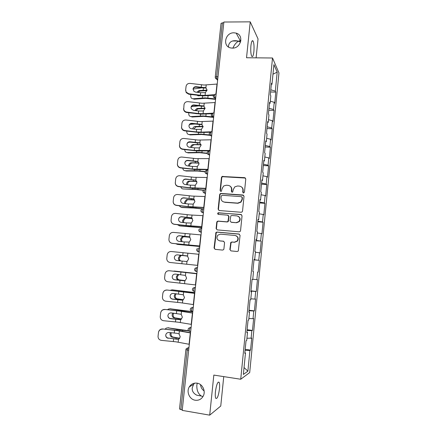 <?xml version="1.0" encoding="UTF-8"?>
<svg xmlns="http://www.w3.org/2000/svg" width="437" height="437" viewBox="0 0 437 437"><rect width="100%" height="100%" fill="white"/><g stroke="black" fill="none" stroke-linecap="round" stroke-linejoin="round"><path stroke-width="0.66" d="M232.894 48.097C234.374 44.732 236.253 42.433 238.526 41.198L237.875 41.002C232.582 39.996 229.474 41.526 228.546 45.595L228.562 47.038M232.347 48.114L230.927 47.972C222.165 46.639 225.028 32.42 233.964 32.797L236.198 33.13C244.267 35.217 240.853 48.562 232.347 48.114M194.58 383.162L193.569 384.407L192.22 387.969C191.936 391.028 193.449 393.431 196.754 395.179L201.408 396.069C198.174 393.874 196.65 390.268 196.836 385.243L197.251 383.194M195.213 400.226C189.543 399.489 186.151 391.76 189.297 386.86C191.149 384.014 193.722 382.779 197.016 383.151C202.522 383.817 206.046 391.208 203.178 396.19C201.342 399.287 198.688 400.631 195.213 400.226M204.134 390.973C202.003 389.427 200.796 387.319 200.512 384.631M243.491 193.012L244.441 192.198L245.78 178.979L244.676 177.657L222.04 176.477L221.466 177.422L220.09 190.494L220.843 191.411L221.422 191.237L221.958 188.915L223.629 186.004L226.235 185.233L228.048 185.354C230.375 185.752 231.534 187.156 231.523 189.576L231.348 191.28L232.113 192.209L232.73 192.007L233.227 189.696L234.767 186.878L237.542 185.993L239.378 186.118C241.727 186.517 242.901 187.932 242.896 190.363L242.721 192.078L243.491 193.012M215.43 391.732C216.479 384.544 217.719 381.403 219.15 382.309C219.674 383.451 219.789 385.642 219.483 388.875C218.467 396.009 217.227 399.156 215.763 398.32C215.239 397.184 215.124 394.988 215.43 391.732M240.874 40.608L238.526 41.198L240.547 42.072M250.92 45.683C251.444 41.51 252.165 39.964 253.078 41.029C253.995 43.176 254.263 46.699 253.886 51.604C253.367 55.772 252.652 57.323 251.723 56.269C250.811 54.166 250.538 50.632 250.92 45.683M229.857 249.511L230.955 250.893L237.187 251.499L238.291 251.013L240.071 235.406L238.963 234.03L216.949 232.069L215.976 232.424L214.054 247.987L215.135 249.358L222.559 250.079L223.602 249.653L223.913 248.937L224.569 242.573L223.482 241.202L219.795 240.863C216.834 239.82 216.189 237.914 217.861 235.144L220.494 234.156L234.991 235.461C237.87 236.39 238.597 238.231 237.171 240.995L234.303 242.213L231.867 241.983L230.818 242.42L229.857 249.511L230.949 250.893M213.83 375.088L209.7 415.15L182.218 410.387L223.87 22.025L250.232 21.85L246.528 57.75L272.513 57.995L240.727 379.245L213.83 375.088M241.169 212.267L242.169 211.879L242.53 211.109L244.021 196.344L242.917 195.011L220.996 193.444L220.161 193.7L219.664 194.591L218.129 209.192L219.205 210.525L241.169 212.267M242.054 215.818L240.547 230.67L240.246 231.386L239.186 231.823L217.178 229.884L216.097 228.529L216.757 222.236L217.162 221.422L218.096 221.095L226.961 221.838L227.939 221.472L228.742 216.506L227.655 215.157L218.434 214.409C217.631 214.119 217.484 213.611 217.981 212.885L240.945 214.463L242.054 215.818M272.513 57.995L278.964 72.93L249.696 372.564L240.727 379.245M245.184 349.338L250.559 350.097L251.734 338.107L246.932 338.249M250.559 350.097L249.92 350.458L247.894 371.182L243.36 374.454L245.479 352.954L244.791 353.342L246.031 340.762L246.714 340.445L247.506 332.437L246.823 332.715L248.058 320.212L248.729 320.01L249.516 312.051L248.85 312.215L250.073 299.793L250.734 299.7L251.51 291.79L250.86 291.84L252.078 279.494L252.723 279.516L253.498 271.656L252.859 271.596L253.498 271.656M254.061 259.409L254.7 259.458L254.066 259.327L252.859 271.596M254.7 259.458L255.47 251.646L254.842 251.472L256.049 239.279L256.666 239.52L257.431 231.757L256.819 231.473L258.016 219.358L258.622 219.702L259.381 211.989L258.78 211.601L259.971 199.556L260.561 200.009L261.321 192.34L260.731 191.843L261.91 179.875L262.495 180.432L263.243 172.812L262.67 172.211L263.844 160.313L264.412 160.974L265.161 153.398L264.593 152.699L265.762 140.872L266.319 141.632L267.062 134.104L266.51 133.301L267.668 121.546L268.214 122.409L268.952 114.926L268.411 114.019L269.563 102.34L270.099 103.301L270.831 95.861L270.301 94.856L271.448 83.243L271.972 84.308L273.912 64.638L277.195 72.116L275.332 91.131L270.803 89.793M270.585 91.983L275.813 92.109L275.332 91.131M275.813 92.109L274.726 103.225L274.234 102.302L273.529 109.49L268.984 108.239M268.788 110.206L274.026 110.381L273.529 109.49M274.026 110.381L272.928 121.557L272.431 120.727L271.721 127.959L267.149 126.79M266.98 128.538L272.224 128.757L271.721 127.959M272.224 128.757L271.126 139.998L270.612 139.256L269.902 146.532L265.308 145.45M265.161 146.979L270.416 147.236L269.902 146.532M270.416 147.236L269.307 158.544L268.788 157.899L268.072 165.213L263.456 164.219M263.331 165.519L268.597 165.825L268.072 165.213M268.597 165.825L267.482 177.198L266.952 176.646L266.231 184.01L261.594 183.098M261.484 184.174L266.767 184.523L266.231 184.01M266.767 184.523L265.647 195.962L265.106 195.508L264.38 202.91L259.72 202.085M259.633 202.932L264.926 203.325L264.38 202.91M264.926 203.325L263.801 214.835L263.243 214.474L262.517 221.925L257.835 221.193M257.77 221.805L263.074 222.242L262.517 221.925M263.074 222.242L261.943 233.817L261.375 233.56L260.643 241.049L255.935 240.405M255.896 240.782L260.643 241.049M261.211 241.268L260.07 252.914L259.496 252.75L258.759 260.288L254.028 259.736M254.012 259.873L258.759 260.288M259.338 260.408L258.191 272.12L257.601 272.06L256.858 279.642L252.75 279.248M250.958 290.829L256.3 291.441L257.453 279.658L256.858 279.642M256.3 291.441L255.7 291.484L254.951 299.11L250.822 298.793M249.046 310.221L254.4 310.876L255.558 299.028L254.951 299.11M254.4 310.876L253.788 311.024L253.034 318.699L248.882 318.464M247.118 329.722L252.482 330.427L253.651 318.507L253.034 318.699M252.482 330.427L251.859 330.678L251.106 338.396M246.867 332.267L247.506 332.437M251.859 330.678L247.047 330.47M248.877 311.914L249.516 312.051M253.788 311.024L248.997 310.718M250.876 291.692L251.51 291.79M255.7 291.484L250.936 291.086M257.601 272.06L258.191 272.12M259.496 252.75L255.41 252.247M256.027 239.503L256.666 239.52M261.375 233.56L257.311 232.97M257.977 219.724L258.622 219.702M263.243 214.474L259.201 213.813M259.917 200.059L260.561 200.009M265.106 195.508L261.08 194.765M261.85 180.514L262.495 180.432M266.952 176.646L262.948 175.827M263.768 161.089L264.412 160.974M268.788 157.899L264.806 157.003M265.674 141.779L266.319 141.632M270.612 139.256L266.646 138.289M267.564 122.589L268.214 122.409M272.431 120.727L268.482 119.683M269.449 103.509L270.099 103.301M274.234 102.302L270.306 101.187M223.788 22.817L222.417 22.822L216.626 76.699L218.003 76.726M215.25 77.098L221.035 23.412L222.417 22.822M271.322 84.543L271.972 84.308M277.195 72.116L272.967 74.197M256.109 57.837L258.032 38.904L250.232 21.85M209.7 415.15L220.756 406.028L223.744 376.618M182.273 409.89L179.509 409.032L185.911 349.584L187.255 349.977L180.847 409.638M244.846 352.746L245.479 352.954M249.92 350.458L245.086 350.343M247.894 371.182L244.043 367.539M201.408 396.069L202.992 396.517M243.212 192.941L243.163 190.559C243.262 189.041 242.715 187.844 241.524 186.965M230.07 186.113C231.331 186.976 231.916 188.194 231.812 189.773L231.872 192.154M245.49 178.056L222.346 176.695L221.772 177.641L220.401 190.685L220.641 191.373M243.644 195.323L221.302 193.629L220.472 193.886L219.975 194.776L218.445 209.345L218.953 210.481M242.164 197.595L241.388 196.661L222.143 195.268L221.204 196.071L221.018 197.868C221.002 200.283 222.149 201.697 224.476 202.118L237.641 203.107L240.705 201.992L241.978 199.403L242.164 197.595L242.431 197.775L241.923 196.901M223.099 201.741L224.476 202.118M242.431 197.775L242.245 199.578L240.978 202.162L237.919 203.276L224.776 202.287M228.212 215.348L229.037 216.643L228.234 221.603L227.262 221.969L218.413 221.22L217.479 221.554L217.074 222.362L216.419 228.644L217.058 229.867M241.546 214.682L218.932 212.819L218.298 213.032L218.325 214.392M236.237 222.619L238.968 221.537C240.563 218.751 239.88 216.878 236.92 215.905L231.801 215.49L230.834 215.851L230.02 220.832L231.113 222.187L236.515 222.744L239.247 221.668C240.694 219.5 240.366 217.713 238.252 216.315M236.515 222.744L231.408 222.318M235.914 235.685C238.302 236.898 238.81 238.7 237.449 241.087L234.587 242.295L232.162 242.071L231.107 242.502L230.152 249.582M219.39 240.798L219.795 240.863M223.848 241.3L220.106 240.951M239.416 234.166L217.265 232.178L216.299 232.533L214.381 248.058L215.162 249.358M190.838 94.49L190.712 95.605C190.652 97.653 191.472 98.702 193.165 98.757L194.05 99.204L205.548 98.33L215.578 99.368M215.621 98.931L205.133 97.866L193.165 98.757M196.918 92.251L198.999 90.579L199.933 91.043L206.958 90.585M207.051 90.126L199.053 90.574M205.592 87.597L205.09 87.602M201.725 87.875L193.083 89.044M200.321 95.67L198.474 95.84L197.049 95.266M199.933 91.043L197.983 92.382M197.682 95.342L198.027 95.829M200.621 92.715L195.503 92.076L194.012 91.42L193.05 89.044C193.394 87.433 194.41 86.657 196.093 86.701L205.909 87.7L207.056 90.06L205.368 92.655L200.621 92.715L200.343 95.228L205.068 95.386L213.797 94.736M213.382 95.304L203.391 95.905L188.833 94.239L186.233 92.655L185.681 89.836L186.058 86.45C186.517 84.352 187.844 83.336 190.04 83.396L204.101 85.035L217.222 84.041M204.98 87.542L205.816 88.028L204.248 88.039L196.033 87.165C194.476 87.1 193.482 87.788 193.034 89.241M186.233 92.655L185.643 90.29M186.271 92.207L188.882 93.797L200.343 95.228M188.806 112.751L188.74 113.363C188.675 115.428 189.494 116.504 191.188 116.597L192.078 117.007L203.587 116.357L213.529 117.384M213.114 116.947L203.167 115.936L191.188 116.597M194.776 110.517L196.912 108.496L197.972 108.9L205.04 108.573M205.084 108.157L197.087 108.474M198.425 105.912L191.308 106.699M196.907 113.74L195.585 113.582M197.972 108.9L195.787 110.643M186.763 131.116L186.752 131.22C186.692 133.301 187.506 134.405 189.199 134.536L190.1 134.907L201.615 134.481L210.11 135.35M209.602 134.951L201.189 134.104L189.199 134.536M192.679 128.899C193.023 127.62 193.738 126.823 194.815 126.511L196 126.867L203.074 126.659M203.074 126.288L195.11 126.473M194.793 124.021L189.789 124.381M196 126.867L193.64 129.013M184.731 149.591C184.829 151.464 185.654 152.458 187.2 152.573L188.107 152.906L199.627 152.71L207.231 153.485M207.138 153.179L199.196 152.376L187.2 152.573M190.614 147.389L190.625 147.324C190.86 145.925 191.553 145.029 192.706 144.636L201.058 144.844M201.025 144.516L193.116 144.576M190.636 142.183L188.642 142.26M194.012 144.931L193.602 144.991C192.515 145.352 191.827 146.187 191.548 147.498M182.748 168.179C183.016 169.769 183.83 170.616 185.19 170.714L186.102 171.014L197.633 171.042L205.051 171.801L206.117 170.392M205.1 171.561L197.196 170.758L185.19 170.714M188.598 165.994L188.62 165.497C188.839 164.154 189.494 163.28 190.592 162.864L198.993 163.132M198.928 162.848L191.111 162.782M192.018 163.094L191.493 163.176C190.401 163.591 189.745 164.465 189.527 165.809L189.505 166.104M180.825 186.883C181.218 188.183 182 188.877 183.169 188.959L195.629 189.483L203.298 190.27M203.451 190.09L195.181 189.243L183.169 188.959M186.637 184.72L186.599 183.775C186.807 182.486 187.429 181.628 188.467 181.197L196.868 181.519M196.781 181.284L189.101 181.093M190.008 181.366L189.379 181.47C188.342 181.901 187.719 182.759 187.517 184.043L187.522 184.818M198.617 110.987L193.482 110.359L191.286 108.813L191.024 107.316C191.368 105.699 192.389 104.913 194.077 104.956L203.915 105.983L205.068 108.387L203.374 110.965L198.617 110.987L198.338 113.516L203.074 113.713L212.36 113.199M211.617 113.724L201.397 114.161L186.796 112.506C185.212 112.227 184.179 111.337 183.693 109.829L184.01 104.727C184.469 102.613 185.801 101.592 188.003 101.646L202.107 103.274L215.239 102.515M202.987 105.803L203.828 106.257L202.26 106.251L194.017 105.372C192.449 105.312 191.45 106.016 191.007 107.486M183.693 109.829L183.595 108.54M183.726 109.425C184.212 110.938 185.25 111.834 186.839 112.107L198.338 113.516M196.595 129.374L191.45 128.751C190.242 128.544 189.45 127.872 189.068 126.725L188.981 125.698C189.33 124.07 190.357 123.278 192.051 123.316L201.91 124.376L203.063 126.817L201.364 129.379L196.595 129.374L196.317 131.914L201.064 132.143L212.103 131.75M210.093 132.247L199.392 132.52L184.747 130.871C182.966 130.543 181.901 129.499 181.546 127.751L181.95 123.108C182.409 120.983 183.748 119.951 185.96 120.006L200.102 121.617L213.245 121.098M200.982 124.179L201.828 124.589L200.261 124.561L191.996 123.682C190.412 123.627 189.407 124.343 188.97 125.834M181.546 127.751L181.541 126.894M181.573 127.396C181.929 129.15 182.999 130.193 184.785 130.521L196.317 131.914M194.569 147.859L189.401 147.247C188.079 147.012 187.265 146.248 186.954 144.958L186.932 144.183C187.282 142.544 188.309 141.746 190.008 141.779L199.895 142.866L201.047 145.357L199.348 147.908L194.569 147.859L194.29 150.415L210.093 150.508M210.055 150.874L197.377 150.983L182.688 149.345C180.803 148.984 179.727 147.87 179.454 145.996L179.875 141.599C180.339 139.463 181.677 138.42 183.901 138.463L198.087 140.069L211.24 139.796M198.966 142.653L199.818 143.025L198.251 142.981L189.958 142.101C188.363 142.047 187.353 142.779 186.921 144.292M179.454 145.996L179.47 145.357M179.476 145.685C179.749 147.564 180.831 148.684 182.715 149.044L194.29 150.415M192.531 166.453L187.347 165.852C185.954 165.596 185.124 164.776 184.867 163.394L184.867 162.777C185.222 161.127 186.249 160.324 187.954 160.352L197.868 161.472L199.021 164.001L197.316 166.541L192.531 166.453L192.247 169.026L208.067 169.376M208.034 169.682L195.344 169.556L180.618 167.928C178.667 167.551 177.586 166.382 177.367 164.432L177.793 160.193C178.258 158.047 179.602 156.992 181.825 157.036L196.06 158.626L209.225 158.598M196.94 161.242L197.797 161.57L196.224 161.504L187.91 160.625C186.304 160.576 185.288 161.319 184.862 162.848M177.367 164.432L177.384 163.984M177.384 164.175C177.602 166.126 178.684 167.295 180.639 167.677L192.247 169.026M190.477 185.157L185.277 184.561C183.835 184.294 182.999 183.436 182.781 181.994L182.792 181.481C183.147 179.82 184.179 179.006 185.889 179.033L195.831 180.181L196.978 182.753L195.273 185.277L190.477 185.157L190.193 187.746L206.035 188.352M206.007 188.598L193.307 188.238L178.531 186.621C176.537 186.228 175.45 185.031 175.27 183.027L175.696 178.897C176.16 176.739 177.509 175.674 179.744 175.712L194.017 177.291L207.198 177.509M194.897 179.935L185.851 179.257C184.234 179.214 183.212 179.968 182.786 181.513M175.27 183.027L175.281 182.732M175.281 182.813C175.461 184.824 176.548 186.025 178.547 186.419L190.193 187.746M178.973 205.701L181.137 207.307L182.065 207.526L193.607 208.028L202.2 208.919M202.626 208.815L193.154 207.837L181.137 207.307M184.731 203.56L184.572 202.156L186.337 199.633L194.678 200.004M194.58 199.818L187.074 199.501M187.992 199.742L187.255 199.867L185.496 202.386L185.605 203.658M192.848 198.737L183.78 197.999C182.153 197.961 181.131 198.72 180.705 200.277C181.06 198.622 182.098 197.803 183.813 197.824L193.777 199.004L194.929 201.621L193.22 204.128L188.413 203.97L188.129 206.57L203.986 207.444M203.964 207.63L191.253 207.023L176.433 205.417C174.407 205.019 173.314 203.795 173.167 201.752L173.587 197.715C174.052 195.541 175.406 194.465 177.646 194.498L191.969 196.066L205.155 196.541M173.167 201.588C173.32 203.637 174.412 204.866 176.444 205.264L188.129 206.57M180.705 200.288L180.689 200.73C180.88 202.222 181.716 203.107 183.196 203.385L188.413 203.97M177.231 224.645L180.028 225.94L201.807 227.748M201.818 227.65L179.094 225.765M192.302 218.456L185.037 218.025L192.406 218.593M182.901 222.515L182.535 220.641L184.196 218.178L185.037 218.025M185.96 218.221L185.119 218.374L183.464 220.832L183.78 222.613M186.337 222.892L181.104 222.318C179.591 222.029 178.755 221.122 178.591 219.598L178.602 219.21C178.962 217.533 180 216.703 181.721 216.725L191.717 217.932L192.864 220.592L191.22 223.061L186.337 222.892L186.047 225.508L201.927 226.645M186.047 225.508L174.33 224.225C172.271 223.82 171.178 222.575 171.047 220.488L171.462 216.637C171.932 214.452 173.292 213.371 175.537 213.398L189.904 214.949L203.101 215.676M191.543 217.845L181.699 216.845C180.077 216.812 179.044 217.571 178.613 219.128M201.916 226.77L189.188 225.924L174.325 224.328C172.309 223.935 171.211 222.723 171.047 220.685M175.663 243.72L177.979 244.463L199.796 246.512M199.802 246.463L177.04 244.321M189.926 237.187L182.988 236.652L190.013 237.269M181.208 241.601L180.481 239.236L182.049 236.827L182.988 236.652M183.922 236.805L182.983 236.985L181.415 239.389L182.092 241.694M184.25 241.929L179.001 241.361C177.46 241.071 176.619 240.142 176.477 238.591L176.493 238.241C176.854 236.559 177.897 235.718 179.623 235.734L189.642 236.974L190.789 239.684L189.248 242.082L184.25 241.929L183.961 244.562L199.856 245.965M183.961 244.562L172.205 243.3C170.124 242.89 169.021 241.623 168.911 239.509L169.327 235.674C169.802 233.473 171.167 232.386 173.418 232.402L201.036 234.931M189.297 236.805L179.602 235.805C178.012 235.767 176.985 236.51 176.526 238.028M199.846 246.026L172.205 243.349C170.124 242.939 169.032 241.683 168.917 239.569M187.315 256L180.929 255.383L187.375 256.027M179.918 260.84C178.842 260.354 178.34 259.387 178.416 257.934L179.897 255.585L180.929 255.383M181.868 255.498L180.836 255.7L179.361 258.043C179.285 259.485 179.776 260.447 180.842 260.938M182.147 261.075L176.881 260.518C175.324 260.223 174.478 259.283 174.352 257.699L174.368 257.388C174.729 255.689 175.778 254.847 177.509 254.858L187.555 256.131L188.702 258.879L187.26 261.217L186.004 261.473L182.147 261.075L181.858 263.724L197.77 265.401M181.858 263.724L170.064 262.484C167.961 262.069 166.863 260.791 166.759 258.649L167.18 254.82C167.655 252.608 169.026 251.51 171.288 251.526L198.961 254.296M186.943 255.869L177.493 254.88C176.242 254.809 175.303 255.317 174.663 256.399M184.944 280.625L178.241 279.8C176.919 279.462 176.291 278.445 176.34 276.741L177.93 274.36M174.893 271.109L196.901 273.529M196.896 273.551L173.079 271.142M178.831 274.452L177.291 276.812C177.242 278.511 177.87 279.527 179.192 279.866L185.031 280.587M172.216 277.058C172.402 278.577 173.243 279.467 174.745 279.74L174.751 279.789C173.178 279.489 172.331 278.538 172.211 276.932L172.233 276.648C172.593 274.939 173.642 274.086 175.384 274.097L185.452 275.397L186.599 278.194L185.25 280.467L184.157 280.772M165.039 274.054C165.514 271.83 166.885 270.721 169.146 270.732L196.874 273.781M196.874 273.753L169.146 270.732M169.141 270.754C166.874 270.749 165.497 271.858 165.022 274.086L164.602 277.91C164.689 280.079 165.792 281.368 167.912 281.778L195.672 284.951M174.751 279.789L183.895 280.762M184.381 280.762L174.745 279.74M183.283 299.798L176.155 298.782C174.833 298.416 174.199 297.373 174.254 295.658L175.253 293.648M172.522 289.878L194.858 292.561M194.847 292.632L171.992 289.857L170.195 290.354M176.144 293.74L175.215 295.685C175.161 297.4 175.789 298.438 177.111 298.804L183.398 299.711M170.069 296.16L170.069 296.188C170.173 297.81 171.02 298.771 172.61 299.072L172.61 299.17C171.02 298.87 170.168 297.908 170.064 296.281L170.08 296.018C170.446 294.303 171.501 293.44 173.243 293.446L183.343 294.784L184.485 297.624L183.223 299.837L182.333 300.164M162.979 292.806C163.657 290.905 164.995 289.977 166.994 290.026L194.771 293.38M194.782 293.287L166.994 290.026M166.983 290.102C164.705 290.097 163.329 291.217 162.848 293.462L162.427 297.291C162.504 299.476 163.613 300.776 165.749 301.191L180.312 302.688L193.564 304.616M172.61 299.17L181.781 300.159M182.486 300.137L172.61 299.072M173.669 313.165L173.123 314.673C173.063 316.393 173.697 317.459 175.018 317.857L181.612 318.934M181.475 319.07L174.052 317.879C172.73 317.475 172.102 316.415 172.156 314.684L172.779 313.078M170.135 308.784L192.804 311.701M192.793 311.827L181.956 310.68L169.895 308.784L168.283 309.123L167.595 309.713M167.912 315.552L167.912 315.601C168.01 317.246 168.857 318.218 170.457 318.518L170.457 318.671C168.851 318.371 167.999 317.393 167.901 315.749L167.917 315.509C168.283 313.777 169.343 312.914 171.091 312.908L181.218 314.279L182.36 317.169L181.18 319.316L179.651 319.671L180.476 319.638M160.745 312.499C161.34 310.428 162.701 309.412 164.831 309.434L179.399 311.057L192.657 313.1M192.673 312.941L179.902 310.98L164.831 309.434M164.815 309.565C162.526 309.565 161.144 310.696 160.663 312.952L160.237 316.787C160.308 318.994 161.417 320.305 163.569 320.72L178.181 322.2L191.444 324.401M170.457 318.671L179.651 319.671M180.519 319.627L170.457 318.518M171.304 332.721L171.014 333.764C170.96 335.501 171.594 336.588 172.91 337.02L179.727 338.26M179.591 338.451L171.938 337.085C170.621 336.648 169.988 335.561 170.042 333.824L170.403 332.633M167.764 327.821L188.511 330.727M188.708 330.929L179.853 329.979L167.786 327.821L166.082 328.182L165.12 329.198M168.289 338.287C166.666 337.981 165.814 336.998 165.727 335.337L165.743 335.108C166.109 333.371 167.174 332.497 168.928 332.491L176.963 333.322L179.077 333.895L180.224 336.829L179.11 338.921L178.498 339.238L168.294 338.08L177.509 339.298M158.527 332.18C159.079 330.022 160.455 328.952 162.651 328.963L177.258 330.618L190.527 332.939M190.548 332.715L177.766 330.492L162.651 328.963M162.63 329.143C160.335 329.148 158.948 330.29 158.467 332.557L158.041 336.403C158.101 338.631 159.215 339.953 161.379 340.363L176.035 341.832L189.308 344.312M165.743 335.097L165.743 335.135C165.831 336.796 166.683 337.779 168.294 338.08M217.615 80.364L216.665 79.097M215.381 78.01L216.894 79.119L217.746 79.13L216.894 79.119C215.791 78.889 215.244 78.228 215.25 77.13L216.626 76.699L216.894 79.113L217.642 80.113M188.68 350.184L187.255 349.977L188.041 347.814L188.921 347.939M214.955 94.245L213.234 95.845C213.223 96.927 213.769 97.588 214.867 97.817L214.611 95.468C214.753 94.408 214.977 93.993 215.272 94.234L216.124 94.255M215.736 97.866L214.884 97.844L215.643 98.751M212.797 113.09L211.208 114.669C211.197 115.739 211.737 116.395 212.824 116.635L212.579 114.347C212.726 113.276 212.95 112.844 213.251 113.046L214.108 113.079M213.715 116.706L212.863 116.679L213.633 117.493M209.17 133.602C209.154 134.667 209.694 135.323 210.776 135.563L210.536 133.34C210.689 132.258 210.913 131.799 211.218 131.974L212.076 132.007M211.683 135.661L210.825 135.623L211.612 136.349M207.116 152.65C207.105 153.704 207.635 154.359 208.711 154.611L208.487 152.447C208.635 151.355 208.864 150.874 209.176 151.011L210.033 151.055M209.64 154.731L208.782 154.682L209.574 155.315M205.051 171.812C205.035 172.861 205.565 173.516 206.641 173.773L206.417 171.665C206.57 170.561 206.805 170.064 207.122 170.162L207.979 170.212M207.58 173.91L206.723 173.855L207.531 174.396M203.91 189.734L202.981 191.073C202.959 192.133 203.484 192.788 204.549 193.05L204.341 191.002L205.051 189.429L205.914 189.489M205.516 193.209L204.653 193.143L205.472 193.591M201.714 209.186L200.889 210.47C200.867 211.524 201.391 212.174 202.451 212.442L202.249 210.454L202.97 208.81L203.833 208.875M203.429 212.617L202.566 212.551L203.402 212.901M199.523 228.759L198.791 229.993C198.764 231.031 199.283 231.686 200.337 231.96L200.146 230.026L200.873 228.305L201.741 228.382M201.337 232.151L200.468 232.069L201.315 232.326M197.333 248.44L196.677 249.62C196.65 250.658 197.163 251.313 198.212 251.597L198.032 249.713L198.769 247.926L199.638 248.008M199.228 251.794L198.36 251.712L199.223 251.87M197.519 267.739L196.65 267.663L197.519 267.755M197.109 271.563L195.022 270.782M195.399 287.491L194.52 287.519L195.388 287.617M194.978 291.452L193.924 291.233L193.76 289.452L194.52 287.519L192.952 288.147L192.411 289.234C192.378 290.272 192.886 290.938 193.924 291.233L194.984 291.359M193.269 307.369L192.373 307.495L193.247 307.604M192.832 311.461L191.761 311.237L191.608 309.505L192.373 307.495L190.75 308.172L190.259 309.221C190.226 310.265 190.723 310.936 191.761 311.237L192.837 311.373M191.122 327.368L190.215 327.592L191.089 327.712M188.964 347.486L186.337 348.579L185.911 349.567M213.376 96.752L214.884 97.844L215.741 97.844M211.366 115.603L212.863 116.679L213.72 116.668M209.345 134.574L210.825 135.623L211.688 135.607M207.318 153.666L208.782 154.682L209.645 154.66M205.281 172.877L206.723 173.855L207.591 173.828M203.238 192.204L204.653 193.143L205.521 193.116M201.189 211.661L202.566 212.551L203.44 212.524M199.135 231.239L200.468 232.069L201.348 232.052M197.076 250.947L198.36 251.712L199.239 251.696M197.12 271.464L196.076 271.355L195.902 269.52L196.65 267.663L195.142 268.236L194.547 269.367C194.52 270.405 195.033 271.066 196.076 271.355L196.24 271.47M190.679 331.514L189.587 331.366L189.44 329.678L190.215 327.592L188.549 328.318L188.09 329.329C188.057 330.383 188.555 331.06 189.587 331.366L189.795 331.47M231.637 191.472L231.348 191.28M231.812 189.773L231.523 189.576M220.401 190.685L220.09 190.494M221.772 177.641L221.466 177.422M223.099 176.488L222.799 176.269M218.445 209.345L218.129 209.192M219.975 194.776L219.664 194.591M221.302 193.629L220.996 193.444M237.919 203.276L237.641 203.107M216.419 228.644L216.097 228.529M217.074 222.362L216.757 222.236M218.413 221.22L218.096 221.095M227.262 221.969L226.961 221.838M228.606 220.822L228.311 220.69M229.037 216.643L228.742 216.506M218.932 212.819L218.615 212.672M241.219 214.605L240.945 214.463M230.807 243.218L230.512 243.13M232.162 242.071L231.867 241.983M234.587 242.295L234.303 242.213M223.788 241.29L223.482 241.202M214.381 248.058L214.054 247.987M215.927 233.314L215.605 233.211M217.265 232.178L216.949 232.069M239.236 234.134L238.963 234.03M202.326 97.937L202.55 95.872M203.172 90.169L203.413 88.006M207.826 98.057L208.083 95.692M206.204 84.975L205.909 87.7M205.368 92.655L205.068 95.386M201.484 84.838L201.211 87.345M216.992 84.057L215.9 94.25M188.882 93.797L188.833 94.239M196.093 86.701L196.033 87.165M200.354 115.969L200.556 114.117M201.206 108.152L201.419 106.213M205.865 116.138L206.095 114.024M198.371 134.099L198.551 132.471M199.228 126.238L199.419 124.518M203.893 134.317L204.095 132.46M196.377 152.333L196.53 150.929M197.24 144.428L197.404 142.932M201.91 152.6L202.08 151M194.372 170.67L194.498 169.496M195.241 162.722L195.377 161.45M199.911 170.993L200.059 169.649M192.356 189.112L192.455 188.172M193.23 181.12L193.34 180.077M197.906 189.489L198.021 188.407M204.216 103.241L203.915 105.983M203.374 110.965L203.074 113.713M199.485 103.066L199.206 105.59M215.015 102.531L213.884 113.068M186.839 112.107L186.796 112.506M194.077 104.956L194.017 105.372M202.211 121.617L201.91 124.376M201.364 129.379L201.064 132.143M197.469 121.404L197.196 123.939M213.021 121.109L211.879 131.761M184.785 130.521L184.747 130.871M192.051 123.316L191.996 123.682M200.195 140.097L199.895 142.866M199.348 147.908L199.043 150.689M195.448 139.845L195.17 142.396M211.016 139.802L209.864 150.514M182.715 149.044L182.688 149.345M190.008 141.779L189.958 142.101M198.174 158.68L197.868 161.472M197.316 166.541L197.011 169.332M193.416 158.396L193.132 160.958M208.995 158.598L207.843 169.376M187.954 160.352L187.91 160.625M196.137 177.378L195.831 180.181M195.273 185.277L194.968 188.09M191.368 177.051L191.084 179.629M206.969 177.509L205.805 188.347M190.324 207.662L190.401 206.952M191.204 199.622L191.291 198.813M195.891 208.088L195.978 207.28M194.088 196.18L193.777 199.004M193.22 204.128L192.914 206.958M189.308 195.82L189.024 198.414M204.926 196.53L203.757 207.433M188.287 226.322L188.336 225.847M189.172 218.232L189.232 217.659M193.859 226.803L193.919 226.257M192.023 215.097L191.717 217.932M191.155 223.088L190.843 225.934M187.238 214.693L186.949 217.304M202.877 215.665L201.697 226.634M191.455 217.801L190.783 217.653M187.123 236.952L187.162 236.614M191.816 245.621L191.848 245.348M189.953 234.123L189.642 236.974M189.074 242.164L188.762 245.026M185.151 233.68L184.867 236.302M200.812 234.915L199.627 245.944M189.112 236.745L188.708 236.674M187.866 253.258L187.555 256.131M186.987 261.348L186.67 264.227M183.059 252.777L182.77 255.416M198.731 254.274L197.54 265.374M175.029 271.12L174.079 271.038M179.192 279.866L178.241 279.8M185.769 272.508L185.452 275.397M184.884 280.647L184.567 283.542M180.033 280.336L179.744 282.996M180.951 271.983L180.661 274.644M196.645 273.753L195.443 284.919M180.241 299.858L180.295 299.4M181.158 291.484L181.197 291.129M186.763 292.2L186.807 291.796M172.948 289.895L171.992 289.857M177.111 298.804L176.155 298.782M183.66 291.878L183.343 294.784M182.764 300.061L182.447 302.978M177.908 299.706L177.613 302.388M178.831 291.31L178.536 293.981M194.541 293.353L193.334 304.584M178.116 319.3L178.198 318.589M179.039 310.876L179.104 310.27M184.649 311.685L184.725 310.997M170.862 308.784L169.895 308.784M175.018 317.857L174.052 317.879M181.535 311.357L181.218 314.279M180.639 319.589L180.317 322.522M175.772 319.196L175.477 321.889M176.695 310.751L176.401 313.438M192.427 313.067L191.215 324.363M175.98 338.855L176.084 337.894M176.903 330.377L177.001 329.525M182.524 331.284L182.628 330.306M168.758 327.777L167.786 327.821M172.91 337.02L171.938 337.085M179.399 330.951L179.077 333.895M178.498 339.238L178.176 342.187M173.62 338.801L173.325 341.51M174.554 330.301L174.254 333.005M190.297 332.896L189.079 344.269M189.297 386.86L193.569 384.407M219.15 382.309L218.156 382.151M253.078 41.029L252.034 41.029M240.814 41.007L238.935 41.002M237.875 41.002L232.391 40.991M210.563 132.067L209.17 133.575M208.334 151.169L207.122 152.628M222.346 176.695L222.04 176.477M220.472 193.886L220.161 193.7M240.978 202.162L240.705 201.992M217.479 221.554L217.162 221.422M228.234 221.603L227.939 221.472M218.298 213.032L217.981 212.885M239.247 221.668L238.968 221.537M231.107 242.502L230.818 242.42M237.449 241.087L237.171 240.995M216.299 232.533L215.976 232.424M236.198 33.13L240.208 40.636M198.999 90.579L199.873 91.049M196.912 108.496L197.797 108.922M194.815 126.511L195.705 126.905M192.706 144.636L193.602 144.991M190.592 162.864L191.493 163.176M188.467 181.197L189.379 181.47M186.337 199.633L187.255 199.867M184.196 218.178L185.119 218.374M182.049 236.827L182.983 236.985M179.897 255.585L180.836 255.7M177.739 274.452L178.684 274.523"/></g></svg>
